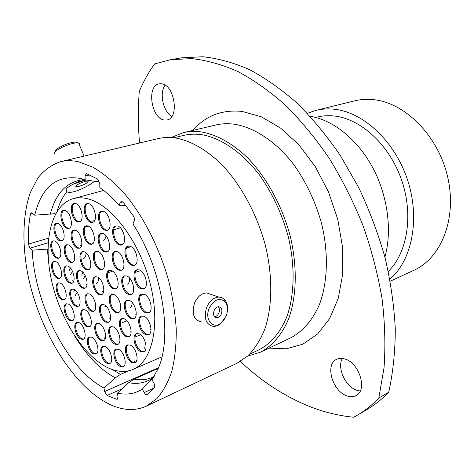 <?xml version="1.0" encoding="UTF-8"?>
<svg xmlns="http://www.w3.org/2000/svg" width="474" height="474" viewBox="0 0 474 474"><rect width="100%" height="100%" fill="white"/><g stroke="black" fill="none" stroke-linecap="round" stroke-linejoin="round"><path stroke-width="0.71" d="M125.723 205.39L119.098 205.307L120.307 202.54L121.308 201.557L122.037 201.557L123.441 202.564L133.395 215.931L134.266 217.85L134.515 219.9L132.951 223.995C161.96 268.225 173.01 335.468 158.304 368.257L152.047 379.68L154.5 384.301L154.66 387.412L147.218 394.605C146.223 394.901 145.216 394.22 144.215 392.555L154.382 387.88M98.385 181.85L85.124 179.865L85.077 176.091L86.304 173.52L97.644 179.071L99.807 183.811L99.83 187.639C106.354 192.171 112.782 198.061 119.098 205.307M32.724 213.413L30.484 214.023L31.331 212.808L31.859 212.826L34.721 215.184L55.144 213.679M95.084 180.843C88.97 186.264 71.059 194.903 66.846 191.632L66.046 189.351M390.25 281.195L413.938 270.251C441.353 258.04 457.286 218.147 447.64 176.909C438.195 135.653 404.891 102.461 373.228 99.629C366.769 98.983 360.566 99.398 354.605 100.861L315.974 110.359L307.336 113.351M164.425 120.029L166.99 119.958C179.753 118.293 174.497 84.254 161.255 83.774L159.217 83.845C146.3 85.456 151.265 118.933 164.425 120.029M360.222 391.044L356.383 390.12C345.149 386.227 336.931 367.605 342.329 358.421M346.488 395.707C350.132 397.105 353.367 397.034 356.205 395.488C367.498 390.197 359.559 363.398 345.398 359.168C342.044 358 339.07 358.077 336.463 359.393C324.968 364.459 332.298 390.825 346.488 395.707M240.389 361.455C260.196 380.189 281.929 394.652 305.588 404.849C321.194 411.468 337.227 415.597 353.687 417.25L357.479 415.123C365.087 410.626 372.209 404.92 378.844 398.006L384.041 367.652C385.599 345.771 384.935 322.788 382.062 298.709C377.891 274.322 371.58 250.035 363.137 225.855C353.563 202.102 342.323 179.687 329.418 158.6C315.761 138.598 301.18 120.852 285.668 105.376C269.872 91.375 253.94 80.088 237.877 71.515C221.956 64.523 206.569 60.228 191.709 58.622L170.646 59.665L154.601 63.96C148.599 72.285 143.492 81.421 139.273 91.375C137.999 108.463 138.082 125.681 139.522 143.024M389.871 279.156C411.882 260.576 420.349 219.361 407.741 180.576C395.233 141.767 363.825 112.374 334.626 109.263C328.138 108.528 321.923 108.896 315.974 110.359M388.295 271.395C407.379 252.909 413.678 215.042 401.65 180.191C389.699 145.311 361.36 119.128 334.84 116.083C328.583 115.336 322.598 115.686 316.875 117.137L315.684 117.439M247.677 356.075L260.291 352.253C272.295 345.973 282.202 334.454 288.814 318.368C296.795 295.936 297.476 265.997 290.076 235.578C281.9 205.23 266.192 176.855 247.108 157.327C232.301 143.474 217.394 135.06 202.386 132.092C195.703 131.049 189.363 131.239 183.373 132.655L171.132 137.549M249.632 354.22L258.887 349.871C270.63 343.757 280.324 332.529 286.794 316.839C294.609 294.958 295.302 265.766 288.109 236.076C281.829 213.513 272.337 193.226 259.639 175.214C242.421 152.634 221.755 138.432 202.594 134.847C195.969 133.792 189.695 133.976 183.764 135.398L173.816 137.774M146.259 406.188L236.763 363.386L248.026 355.755C254.775 348.781 260.356 339.941 264.782 329.234C272.503 306.453 272.882 275.892 265.197 244.726C256.736 213.632 240.792 184.469 221.601 164.354C206.984 150.145 191.555 141.282 176.891 138.212C170.249 137.093 163.963 137.241 158.038 138.645L60.613 161.67C51.779 164.65 44.195 170.089 37.867 177.981L30.348 192.515C22.545 214.811 22 244.531 28.007 275.418C39.158 329.614 71.509 383.934 106.899 402.947C121.06 410.419 134.183 411.503 146.259 406.188L156.776 398.705C162.985 391.643 167.997 382.494 171.819 371.255C174.841 358.931 176.322 345.09 176.275 329.744C175.291 313.77 172.714 297.275 168.548 280.264C158.968 246.273 142.188 214.035 122.742 191.573C112.871 181.192 102.959 173.081 92.993 167.239L78.583 161.806C72.178 160.39 66.188 160.348 60.613 161.67M85.124 179.865L80.539 178.479C56.886 174.556 41.617 186.792 34.721 215.184M72.818 184.285L85.978 179.996M158.251 368.393L133.935 379.182L128.685 382.708L117.416 393.177C126.54 395.174 134.841 393.817 142.313 389.113L144.215 392.555M154.103 376.605L142.313 389.113M128.661 370.84L120.437 374.413L115.218 377.855L104.031 388.088L104.612 391.536L158.559 367.617M117.416 393.177L117.996 396.679L117.321 399.191L116.598 399.226L117.836 398.664M122.179 388.745L107.053 395.517L116.598 399.226M107.053 395.517L104.612 391.536M48.206 242.718L30.04 248.18L32.185 250.177C34.673 304.112 67.373 368.849 104.031 388.088M30.04 248.18L28.387 244.14L48.603 238.138M30.484 214.023C28.718 223.307 28.019 233.344 28.387 244.14M32.185 250.177L47.364 249.099L48.644 262.46M357.479 415.123L367.297 409.305C374.928 404.79 382.068 399.09 388.733 392.199L378.844 398.006M171.813 116.444C163.163 111.864 159.051 92.88 165.112 85.196M170.646 59.665L181.661 57.822L202.795 56.75C217.684 58.308 233.084 62.527 249.004 69.405C265.049 77.86 280.952 88.988 296.7 102.799C312.153 118.079 326.669 135.594 340.243 155.342L358.569 187.289C369.347 210.018 378.169 233.481 385.054 257.684C390.695 281.947 394.107 305.718 395.298 328.98C395.215 351.613 393.023 372.688 388.733 392.199M384.906 257.121C392.359 230.613 387.768 195.62 372.57 167.358C357.319 139.119 332.908 119.857 310.055 116.26M209.164 308.378C204.193 319.612 213.193 330.017 221.293 322.841L226.157 316.057C228.272 310.138 227.852 305.309 224.895 301.571C219.148 297.358 213.904 299.627 209.164 308.378M224.931 318.558L220.084 324.228L217.24 325.828L213.857 326.515C205.912 324.88 203.512 318.498 206.658 307.365C209.603 300.907 213.661 297.471 218.828 297.056L221.998 297.696L224.64 299.621C227.242 302.679 228.124 306.796 227.295 311.963M221.376 313.901C222.561 309.741 221.654 307.348 218.662 306.719C216.713 306.879 215.19 308.177 214.088 310.606C212.903 314.777 213.81 317.171 216.796 317.793C218.751 317.627 220.28 316.33 221.376 313.901M214.633 316.845C216.452 316.514 217.862 315.228 218.852 312.988C219.764 310.423 219.575 308.343 218.271 306.749M201.782 321.97C193.842 320.317 191.425 314.001 194.53 303.028C197.451 296.665 201.491 293.288 206.652 292.896L211.487 294.55M81.06 182.828C76.575 184.842 74.945 186.14 76.178 186.709C77.582 186.809 79.816 186.252 82.873 185.032C87.329 183.035 88.952 181.738 87.755 181.151C86.369 181.044 84.135 181.601 81.06 182.828M55.541 151.508C53.663 149.18 69.666 141.655 75.538 142.117L77.416 142.739M79.721 143.889L78.631 143.047L77.469 142.905C70.573 142.372 51.755 151.39 54.7 153.795M79.62 181.086C68.931 185.844 64.594 189.09 66.609 190.821L66.757 190.868M145.832 312.822L148.51 312.923C153.949 311.377 150.24 295.995 143.966 294.141L141.424 294.058C135.967 295.586 139.563 310.802 145.832 312.822M141.922 293.921C137.039 296.232 140.814 310.529 146.792 312.449L148.978 312.692M70.211 320.554L72.244 320.708C76.628 319.589 73.215 305.736 68.108 304L66.17 303.864C61.774 304.983 65.104 318.688 70.211 320.554M66.644 303.751C62.829 305.718 66.295 318.457 71.118 320.217L73.15 320.371M62.213 299.71L64.109 299.841C68.57 298.786 65.187 284.661 60.068 283.049L58.266 282.937C53.793 283.991 57.099 297.962 62.213 299.71M58.74 282.836C54.848 284.756 58.302 297.743 63.131 299.39L64.547 299.627M75.159 295.616L77.173 292.286M73.666 281.319L72.812 280.472M80.947 339.129L83.134 339.301C87.5 338.11 84.046 324.423 78.897 322.569L76.806 322.415C72.433 323.606 75.804 337.138 80.947 339.129M77.28 322.29C73.494 324.311 76.995 336.896 81.854 338.774L83.572 339.076M93.621 353.882L95.973 354.072C100.364 352.798 96.862 339.177 91.618 337.215L89.373 337.044C84.97 338.317 88.383 351.791 93.621 353.882M89.847 336.913C86.031 338.993 89.58 351.536 94.533 353.515L96.406 353.835M106.934 349.255L107.847 348.591M107.177 363.374L109.684 363.576C114.157 362.213 110.596 348.538 105.222 346.494L102.822 346.316C98.337 347.673 101.803 361.2 107.177 363.374M103.296 346.18C99.404 348.331 103 360.933 108.09 362.995L110.122 363.333M120.426 366.509L123.08 366.704C127.684 365.258 124.064 351.418 118.518 349.332L115.982 349.16C111.366 350.588 114.886 364.281 120.426 366.509M116.462 349.012C112.439 351.228 116.094 364.002 121.344 366.118L123.518 366.461M132.098 362.628L134.853 362.806C139.634 361.295 135.961 347.181 130.226 345.084L127.595 344.924C122.796 346.423 126.362 360.382 132.098 362.628M128.075 344.776C123.868 347.051 127.583 360.098 133.022 362.231L135.297 362.563M145.708 334.573L148.486 334.703C153.7 333.133 149.985 318.214 143.859 316.241L141.216 316.128C135.979 317.687 139.587 332.44 145.708 334.573M141.708 315.986C137.051 318.315 140.825 332.156 146.656 334.188L148.943 334.466M140.885 351.732L143.687 351.886C148.676 350.327 144.967 335.853 139.036 333.791L136.358 333.655C131.351 335.195 134.954 349.516 140.885 351.732M136.85 333.506C132.43 335.817 136.18 349.231 141.821 351.335L144.137 351.649M151.016 329.649L150.572 329.442M75.929 306.216L77.961 306.346C82.535 305.209 79.105 290.959 73.826 289.282L71.9 289.17C67.308 290.301 70.662 304.403 75.929 306.216M72.38 289.063C68.363 291.042 71.864 304.172 76.853 305.884L78.4 306.127M87.044 326.77L89.242 326.924C93.787 325.703 90.309 311.667 84.994 309.86L82.903 309.723C78.346 310.938 81.741 324.82 87.044 326.77M83.383 309.605C79.407 311.643 82.944 324.577 87.963 326.42L89.681 326.699M101.116 340.528L103.486 340.693C108.084 339.384 104.547 325.365 99.119 323.458L96.856 323.309C92.246 324.613 95.689 338.477 101.116 340.528M97.336 323.179C93.307 325.294 96.897 338.217 102.034 340.16L103.925 340.462M91.352 311.211L93.52 311.347C98.254 310.12 94.764 295.687 89.296 293.951L87.228 293.839C82.482 295.053 85.883 309.338 91.352 311.211M87.714 293.72C83.543 295.776 87.098 309.095 92.276 310.867L93.971 311.122M106.217 306.287L104.724 306.838L105.886 305.973M103.421 292.298L102.491 291.338M115.223 344.254L117.742 344.42C122.482 343.022 118.891 328.832 113.28 326.87L110.88 326.728C106.123 328.115 109.618 342.145 115.223 344.254M111.36 326.592C107.189 328.772 110.833 341.878 116.154 343.881L118.186 344.183M131.025 333.145L130.783 331.741M126.185 336.546L128.78 336.688C133.727 335.236 130.089 320.697 124.265 318.753L121.8 318.629C116.829 320.069 120.372 334.448 126.185 336.546M122.286 318.487C117.902 320.72 121.599 334.176 127.121 336.167L129.23 336.457M136.157 314.777L135.795 314.618M131.156 318.605L133.721 318.724C138.906 317.26 135.256 302.258 129.242 300.403L126.807 300.303C121.605 301.754 125.148 316.591 131.156 318.605M127.299 300.172C122.677 302.412 126.386 316.324 132.104 318.238L134.178 318.492M105.963 322.196L108.309 322.332C113.132 321.011 109.583 306.536 103.966 304.711L101.732 304.592C96.897 305.902 100.358 320.223 105.963 322.196M102.218 304.468C97.964 306.595 101.572 319.968 106.899 321.834L108.759 322.107M115.97 312.485L118.364 312.603C123.406 311.24 119.815 296.38 113.991 294.591L111.716 294.49C106.656 295.841 110.146 310.541 115.97 312.485M112.208 294.36C107.722 296.528 111.378 310.286 116.912 312.129L118.82 312.384M129.728 307.922C131.328 307.223 132.139 305.428 132.145 302.542M113.339 288.684L115.603 288.779C120.84 287.463 117.274 272.135 111.331 270.488L109.186 270.411C103.936 271.715 107.402 286.877 113.339 288.684M109.684 270.293C105.003 272.426 108.647 286.634 114.293 288.346L116.065 288.559M127.091 284.299C128.91 283.505 129.757 281.438 129.633 278.084M123.726 267.111L123.056 266.821M99.931 269.451L101.999 269.528C107.231 268.325 103.729 252.82 97.857 251.309L95.908 251.25C90.658 252.452 94.071 267.786 99.931 269.451M96.406 251.143C91.725 253.193 95.315 267.555 100.885 269.131L102.461 269.327M128.614 294.473L131.043 294.561C136.429 293.151 132.809 277.669 126.665 275.957L124.372 275.886C118.962 277.284 122.482 292.6 128.614 294.473M124.869 275.761C120.035 277.971 123.732 292.339 129.574 294.123L131.511 294.342M119.039 270.204L121.261 270.269C126.754 268.954 123.187 253.104 117.025 251.558L114.933 251.504C109.417 252.808 112.883 268.491 119.039 270.204M115.431 251.386C110.483 253.525 114.139 268.248 119.999 269.872L121.729 270.062M104.896 251.99L106.917 252.044C112.385 250.847 108.884 234.843 102.817 233.433L100.921 233.392C95.434 234.583 98.841 250.414 104.896 251.99M101.418 233.285C96.495 235.341 100.097 250.189 105.862 251.676L107.385 251.842M86.392 269.605L88.354 269.688C93.396 268.551 89.936 253.317 84.277 251.83L82.429 251.759C77.369 252.891 80.74 267.964 86.392 269.605M82.92 251.653C78.429 253.655 81.972 267.739 87.34 269.285L89.302 269.374M89.859 244.199L91.731 244.252C97.052 243.15 93.603 227.265 87.72 225.926L85.972 225.885C80.621 226.987 83.987 242.7 89.859 244.199M86.469 225.79C81.682 227.769 85.237 242.487 90.818 243.897L92.193 244.057M103.326 240.271C104.813 239.737 105.69 238.226 105.957 235.726M77.511 248.151L79.312 248.216C84.425 247.161 81.007 231.626 75.342 230.281L73.654 230.228C68.523 231.276 71.852 246.658 77.511 248.151M74.145 230.133C69.577 232.07 73.097 246.444 78.459 247.855L79.774 248.021M70.472 262.318L72.285 262.4C77.173 261.358 73.772 246.279 68.303 244.857L66.597 244.791C61.691 245.834 65.015 260.753 70.472 262.318M67.083 244.697C62.746 246.622 66.242 260.54 71.414 262.015L73.227 262.098M83.631 258.389C85.255 257.749 86.049 255.901 86.007 252.849M131.973 265.298L134.29 265.351C140.014 263.971 136.411 247.76 130.006 246.225L127.838 246.184C122.085 247.552 125.586 263.585 131.973 265.298M128.341 246.065C123.157 248.258 126.854 263.343 132.945 264.966L134.758 265.144M141.098 288.82L143.616 288.891C149.227 287.41 145.565 271.578 139.19 269.878L136.814 269.819C131.18 271.282 134.729 286.948 141.098 288.82M137.318 269.688C132.252 271.952 135.991 286.681 142.064 288.465L144.084 288.672M119.561 245.04L121.658 245.082C127.411 243.82 123.874 227.366 117.522 225.98L115.561 225.95C109.784 227.206 113.221 243.482 119.561 245.04M116.065 225.843C110.851 227.947 114.495 243.251 120.532 244.726L122.642 244.768M105.299 230.234L107.219 230.269C112.901 229.114 109.429 212.589 103.202 211.321L101.418 211.291C95.707 212.441 99.09 228.794 105.299 230.234M101.922 211.197C96.767 213.217 100.358 228.575 106.277 229.937L107.693 230.08M90.866 222.33L92.637 222.365C98.183 221.305 94.759 204.881 88.709 203.684L87.062 203.66C81.487 204.721 84.828 220.967 90.866 222.33M87.56 203.571C82.547 205.526 86.096 220.76 91.838 222.045L93.111 222.182M77.76 221.82L79.442 221.868C84.799 220.866 81.41 204.703 75.562 203.53L73.997 203.494C68.617 204.495 71.93 220.487 77.76 221.82M74.495 203.411C69.678 205.319 73.186 220.286 78.725 221.542L79.91 221.678M67.213 228.367L68.854 228.421C74.003 227.455 70.632 211.671 64.991 210.468L63.463 210.426C58.296 211.392 61.59 227.01 67.213 228.367M63.954 210.343C59.351 212.222 62.835 226.815 68.167 228.089L69.317 228.231M56.862 258.17L58.557 258.253C63.297 257.281 59.937 242.386 54.646 241.017L53.047 240.946C48.295 241.918 51.577 256.659 56.862 258.17M53.532 240.857C49.349 242.729 52.798 256.458 57.792 257.874L59.007 258.057M60.097 240.952L61.75 241.017C66.68 240.057 63.32 224.712 57.875 223.438L56.329 223.384C51.382 224.344 54.664 239.53 60.097 240.952M56.815 223.301C52.43 225.168 55.896 239.329 61.039 240.662L62.207 240.822M82.778 288.168L84.793 288.275C89.616 287.131 86.161 272.372 80.675 270.784L78.767 270.69C73.926 271.833 77.298 286.438 82.778 288.168M79.253 270.583C74.987 272.586 78.518 286.207 83.714 287.848L85.243 288.068M96.068 283.997C97.875 283.191 98.616 281.011 98.296 277.456M69.992 283.168L71.882 283.274C76.581 282.202 73.174 267.585 67.841 266.044L66.052 265.955C61.336 267.028 64.665 281.491 69.992 283.168M66.538 265.855C62.39 267.798 65.88 281.272 70.916 282.854L72.332 283.067M83.098 279.115L85.249 275.678M57.627 278.339L59.41 278.439C63.984 277.438 60.619 262.957 55.44 261.47L53.752 261.381C49.166 262.389 52.454 276.715 57.627 278.339M54.237 261.287C50.214 263.177 53.663 276.502 58.551 278.031L59.854 278.238M70.555 274.393L72.575 271.442M99.22 294.597L101.395 294.704C106.377 293.459 102.864 278.528 97.17 276.869L95.114 276.78C90.113 278.019 93.538 292.79 99.22 294.597M95.606 276.668C91.174 278.742 94.764 292.553 100.162 294.265L101.851 294.49M88.158 198.92C82.814 197.498 77.849 197.409 73.257 198.647C51.316 204.804 42.998 240.679 51.251 279.127C59.41 317.61 82.968 355.601 107.669 367.623C116.835 372.013 125.302 372.605 133.07 369.4C152.355 361.496 160.822 324.607 150.027 282.99C139.386 241.373 111.627 204.863 88.158 198.92M69.234 270.482L70.365 267.934M81.735 275.145L82.891 272.307M71.201 225.298L70.845 224.966M81.267 246.207L80.361 245.662M145.4 350.126L144.653 347.673M105.151 338.845L104.049 337.518M91.346 323.049L90.984 322.758M73.796 291.735L74.856 289.851M260.291 352.253L290.319 338.051C302.477 331.717 312.567 320.317 319.405 304.539C327.688 282.557 328.725 253.43 321.68 223.953C315.483 201.569 305.961 181.495 293.116 163.737C275.672 141.489 254.579 127.625 234.879 124.295C228.16 123.341 221.767 123.584 215.7 125.018L183.373 132.655M192.77 130.439C205.574 115.727 222.063 109.393 242.244 111.437L261.381 116.835L280.661 128.122L298.999 144.967L315.287 166.617L328.488 191.905L337.772 219.367L342.584 247.339L342.696 274.156L338.252 298.3L329.685 318.534L317.645 333.974L302.951 344.112L286.462 348.787L269.025 348.123M122.683 201.865L120.307 202.54M89.977 174.853L85.077 176.091M84.283 179.575C67.219 181.175 55.873 192.758 50.244 214.331M66.846 191.632C62.645 196.906 59.404 203.429 57.129 211.208M83.904 180.215L77.7 182.579M133.935 379.182C140.689 380.421 147.011 379.745 152.895 377.162L154.139 376.546M128.685 382.708C137.164 384.331 144.896 382.962 151.881 378.608M112.628 369.649L120.437 374.413M74.015 334.893C86.155 355.103 99.89 369.424 115.218 377.855M221.293 322.841L220.534 323.878M206.652 292.896L218.828 297.056M214.9 317.1L216.796 317.793M224.895 301.571L224.64 299.621M76.178 186.709L75.834 185.903M75.538 142.117L77.469 142.905M84.141 156.112L78.631 143.047M134.148 361.591L136.719 360.501M134.972 337.05L140.636 334.762M148.078 312.751L149.671 312.135M91.5 244.051L92.756 243.666M92.483 221.162L94.664 220.529M103.64 190.447L73.257 198.647M161.93 356.851L133.07 369.4M107.9 272.763L112.605 271.146M85.403 227.087L88.389 226.199M113.665 229.849L120.325 227.793M126.86 247.991L130.972 246.64M136.222 272.112L140.582 270.577M123.264 265.979L123.981 265.73M140.417 295.61L144.149 294.212M122.345 322.622L127.002 320.791M109.115 318.978L110.561 318.421M86.552 284.441L87.086 284.258M119.258 340.024L119.981 339.728"/></g></svg>
